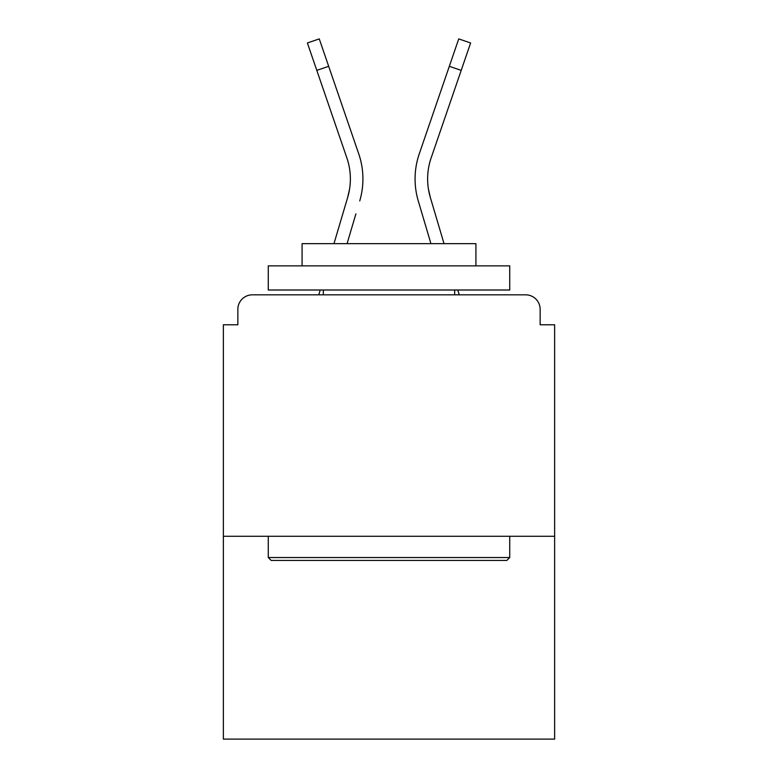 <?xml version="1.0" encoding="UTF-8"?>
<svg xmlns="http://www.w3.org/2000/svg" width="778" height="778" viewBox="0 0 778 778"><rect width="100%" height="100%" fill="white"/><g stroke="black" fill="none" stroke-linecap="round" stroke-linejoin="round"><path stroke-width="1.17" d="M540.146 324.776L540.146 309.323L540.146 324.776L554.636 324.776L554.636 739.1L223.364 739.1L223.364 324.776L237.854 324.776L237.854 309.323L237.854 324.776M554.636 536.285L223.364 536.285M540.146 309.323A14.49 14.49 0 0 0 525.656 294.833L252.344 294.833A14.49 14.49 0 0 0 237.854 309.323M525.656 294.833L464.33 294.833M313.67 294.833L252.344 294.833M349.604 188.84L347.698 197.34L349.604 188.84M347.066 243.65L355.896 213.872M343.857 210.303L333.966 243.65L343.857 210.303M320.215 290.009L318.786 294.833M428.396 188.84L430.302 197.34L428.396 188.84M422.104 213.872L418.263 200.909A77.265 77.265 0 0 1 419.264 153.85L458.738 38.9L470.612 42.975L431.138 157.924A64.71 64.71 0 0 0 430.302 197.34L444.034 243.65M457.785 290.009L459.214 294.833M431.138 157.924A64.71 64.71 0 0 0 427.628 178.94A64.71 64.71 0 0 1 431.138 157.924A64.71 64.71 0 0 0 427.628 178.94A64.71 64.71 0 0 1 431.138 157.924A64.71 64.71 0 0 0 427.628 178.94A64.71 64.71 0 0 1 431.138 157.924A64.71 64.71 0 0 0 427.628 178.94A64.71 64.71 0 0 1 431.138 157.924A64.71 64.71 0 0 0 427.628 178.94A64.71 64.71 0 0 1 431.138 157.924A64.71 64.71 0 0 0 427.628 178.94A64.71 64.71 0 0 1 431.138 157.924A64.71 64.71 0 0 0 427.628 178.94A64.71 64.71 0 0 1 431.138 157.924A64.71 64.71 0 0 0 427.628 178.94A64.71 64.71 0 0 1 431.138 157.924A64.71 64.71 0 0 0 427.628 178.94A64.71 64.71 0 0 1 431.138 157.924A64.71 64.71 0 0 0 427.628 178.94A64.71 64.71 0 0 1 431.138 157.924A64.71 64.71 0 0 0 427.628 178.94A64.71 64.71 0 0 1 431.138 157.924A64.71 64.71 0 0 0 427.628 178.94A64.71 64.71 0 0 1 431.138 157.924A64.71 64.71 0 0 0 427.628 178.94A64.71 64.71 0 0 1 431.138 157.924A64.71 64.71 0 0 0 427.628 178.94A64.71 64.71 0 0 1 431.138 157.924A64.71 64.71 0 0 0 427.628 178.94A64.71 64.71 0 0 1 431.138 157.924A64.71 64.71 0 0 0 427.628 178.94A64.71 64.71 0 0 1 431.138 157.924A64.71 64.71 0 0 0 427.628 178.94A64.71 64.71 0 0 1 431.138 157.924A64.71 64.71 0 0 0 427.628 178.94A64.71 64.71 0 0 1 431.138 157.924A64.71 64.71 0 0 0 427.628 178.94M506.828 560.432L271.172 560.432L268.274 557.534L509.726 557.534L506.828 560.432M268.274 265.862L509.726 265.862L509.726 290.009L268.274 290.009L268.274 265.862M475.922 265.862L475.922 243.65L302.078 243.65L302.078 265.862M268.274 536.285L268.274 557.534M509.726 536.285L509.726 557.534M323.327 290.009L323.327 294.833M454.673 290.009L454.673 294.833M316.802 70.38L307.388 42.975L319.262 38.9L328.676 66.305L316.802 70.38L346.862 157.924A64.71 64.71 0 0 1 347.698 197.34L333.966 243.65M346.862 157.924A64.71 64.71 0 0 1 350.372 178.94A64.71 64.71 0 0 0 346.862 157.924A64.71 64.71 0 0 1 350.372 178.94M359.737 200.909A77.265 77.265 0 0 0 358.736 153.85L328.676 66.305M358.736 153.85L345.296 114.716M430.934 243.65L418.263 200.909M419.264 153.85L432.704 114.716M461.198 70.38L449.324 66.305"/></g></svg>
